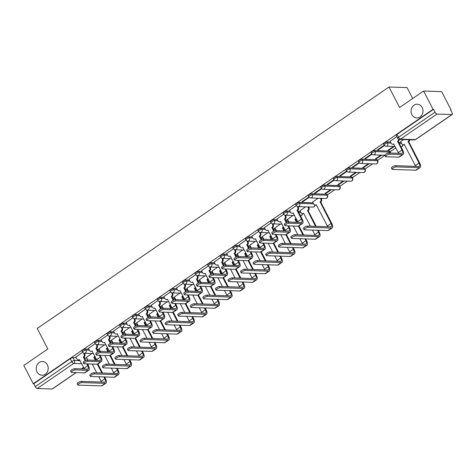 <?xml version="1.0" encoding="UTF-8"?>
<svg xmlns="http://www.w3.org/2000/svg" width="476" height="476" viewBox="0 0 476 476"><rect width="100%" height="100%" fill="white"/><g stroke="black" fill="none" stroke-linecap="round" stroke-linejoin="round"><path stroke-width="0.71" d="M47.38 364.842A6.866 5.986 91.9 0 1 47.356 371.845A6.866 5.986 91.9 0 1 41.989 375.243A6.866 5.986 91.9 0 1 37.063 371.917A6.866 5.986 91.9 0 1 37.08 364.913A6.866 5.986 91.9 0 1 42.453 361.516A6.866 5.986 91.9 0 1 47.38 364.842M422.188 107.552A6.866 5.986 91.9 0 1 422.17 114.555A6.866 5.986 91.9 0 1 416.803 117.953A6.866 5.986 91.9 0 1 411.877 114.633A6.866 5.986 91.9 0 1 411.895 107.624A6.866 5.986 91.9 0 1 417.268 104.226A6.866 5.986 91.9 0 1 422.188 107.552M88.845 349.134L85.501 349.021A2.148 0.571 152.7 0 0 82.836 350.092A2.148 0.571 152.7 0 0 81.985 351.11L82.503 352.121A2.148 0.571 -27.3 0 1 83.359 351.104A2.148 0.571 -27.3 0 1 86.025 350.033L89.363 350.146M101.412 340.507L98.074 340.394A2.148 0.571 152.7 0 0 95.408 341.465A2.148 0.571 152.7 0 0 94.551 342.482L95.075 343.493A2.148 0.571 -27.3 0 1 95.926 342.476A2.148 0.571 -27.3 0 1 98.591 341.405L101.935 341.518M113.984 331.879L110.64 331.766A2.148 0.571 152.7 0 0 107.975 332.837A2.148 0.571 152.7 0 0 107.124 333.854L107.641 334.866A2.148 0.571 -27.3 0 1 108.498 333.849A2.148 0.571 -27.3 0 1 111.164 332.778L114.502 332.891M126.551 323.252L123.207 323.139A2.148 0.571 152.7 0 0 120.547 324.21A2.148 0.571 152.7 0 0 119.69 325.227L120.214 326.238A2.148 0.571 -27.3 0 1 121.065 325.221A2.148 0.571 -27.3 0 1 123.73 324.15L127.074 324.263M139.117 314.618L135.779 314.511A2.148 0.571 152.7 0 0 133.113 315.582A2.148 0.571 152.7 0 0 132.257 316.599L132.78 317.611A2.148 0.571 -27.3 0 1 133.637 316.594A2.148 0.571 -27.3 0 1 136.303 315.523L139.641 315.63M151.689 305.991L148.345 305.884A2.148 0.571 152.7 0 0 145.68 306.955A2.148 0.571 152.7 0 0 144.829 307.972L145.353 308.983A2.148 0.571 -27.3 0 1 146.203 307.966A2.148 0.571 -27.3 0 1 148.869 306.895L152.213 307.002M164.256 297.363L160.918 297.256A2.148 0.571 152.7 0 0 158.252 298.321A2.148 0.571 152.7 0 0 157.395 299.344L157.919 300.356A2.148 0.571 -27.3 0 1 158.776 299.333A2.148 0.571 -27.3 0 1 161.435 298.262L164.779 298.375M176.828 288.736L173.484 288.623A2.148 0.571 152.7 0 0 170.819 289.694A2.148 0.571 152.7 0 0 169.968 290.717L170.491 291.728A2.148 0.571 -27.3 0 1 171.342 290.705A2.148 0.571 -27.3 0 1 174.008 289.634L177.352 289.747M189.394 280.108L186.056 279.995A2.148 0.571 152.7 0 0 183.391 281.066A2.148 0.571 152.7 0 0 182.534 282.089L183.058 283.101A2.148 0.571 -27.3 0 1 183.915 282.078A2.148 0.571 -27.3 0 1 186.574 281.007L189.918 281.12M201.967 271.481L198.623 271.368A2.148 0.571 152.7 0 0 195.957 272.439A2.148 0.571 152.7 0 0 195.106 273.462L195.624 274.474A2.148 0.571 -27.3 0 1 196.481 273.45A2.148 0.571 -27.3 0 1 199.146 272.379L202.484 272.492M214.533 262.853L211.189 262.74A2.148 0.571 152.7 0 0 208.53 263.811A2.148 0.571 152.7 0 0 207.673 264.834L208.196 265.846A2.148 0.571 -27.3 0 1 209.047 264.823A2.148 0.571 -27.3 0 1 211.713 263.752L215.057 263.865M227.106 254.226L223.762 254.113A2.148 0.571 152.7 0 0 221.096 255.184A2.148 0.571 152.7 0 0 220.245 256.201L220.763 257.213A2.148 0.571 -27.3 0 1 221.62 256.195A2.148 0.571 -27.3 0 1 224.285 255.124L227.623 255.237M239.672 245.598L236.328 245.485A2.148 0.571 152.7 0 0 233.668 246.556A2.148 0.571 152.7 0 0 232.812 247.574L233.335 248.585A2.148 0.571 -27.3 0 1 234.186 247.568A2.148 0.571 -27.3 0 1 236.852 246.497L240.196 246.61M252.238 236.971L248.9 236.858A2.148 0.571 152.7 0 0 246.235 237.929A2.148 0.571 152.7 0 0 245.378 238.946L245.902 239.958A2.148 0.571 -27.3 0 1 246.758 238.94A2.148 0.571 -27.3 0 1 249.424 237.869L252.762 237.982M264.811 228.343L261.467 228.23A2.148 0.571 152.7 0 0 258.801 229.301A2.148 0.571 152.7 0 0 257.95 230.319L258.474 231.33A2.148 0.571 -27.3 0 1 259.325 230.313A2.148 0.571 -27.3 0 1 261.99 229.242L265.334 229.355M277.377 219.716L274.039 219.603A2.148 0.571 152.7 0 0 271.374 220.674A2.148 0.571 152.7 0 0 270.517 221.691L271.04 222.703A2.148 0.571 -27.3 0 1 271.897 221.685A2.148 0.571 -27.3 0 1 274.557 220.614L277.901 220.727M289.949 211.088L286.606 210.975A2.148 0.571 152.7 0 0 283.94 212.046A2.148 0.571 152.7 0 0 283.089 213.064L283.607 214.075A2.148 0.571 -27.3 0 1 284.464 213.058A2.148 0.571 -27.3 0 1 287.129 211.987L290.467 212.1M313.047 202.812L299.178 202.348A2.148 0.571 152.7 0 0 296.512 203.419A2.148 0.571 152.7 0 0 295.655 204.436L296.179 205.448A2.148 0.571 -27.3 0 1 297.03 204.43A2.148 0.571 -27.3 0 1 299.696 203.359L313.571 203.823M326.643 194.22L311.744 193.72A2.148 0.571 152.7 0 0 309.079 194.791A2.148 0.571 152.7 0 0 308.228 195.809L308.745 196.82A2.148 0.571 -27.3 0 1 309.602 195.803A2.148 0.571 -27.3 0 1 312.268 194.732L327.167 195.231A2.148 0.571 -27.3 0 1 327.464 195.35L326.941 194.339A2.148 0.571 152.7 0 0 326.643 194.22L327.167 195.231A2.148 1.868 -88.1 0 1 325.483 198.48A2.148 2.148 0 0 0 327.464 195.35M339.215 185.586L324.311 185.093A2.148 0.571 152.7 0 0 321.651 186.164A2.148 0.571 152.7 0 0 320.794 187.181L321.318 188.193A2.148 0.571 -27.3 0 1 322.169 187.175A2.148 0.571 -27.3 0 1 324.834 186.104L339.733 186.598A2.148 0.571 -27.3 0 1 340.031 186.723L339.507 185.711A2.148 0.571 152.7 0 0 339.215 185.586L339.733 186.598A2.148 1.868 -88.1 0 1 338.049 189.853A2.148 2.148 0 0 0 340.031 186.723M351.782 176.959L336.883 176.465A2.148 0.571 152.7 0 0 334.217 177.53A2.148 0.571 152.7 0 0 333.367 178.554L333.884 179.565A2.148 0.571 -27.3 0 1 334.741 178.542A2.148 0.571 -27.3 0 1 337.407 177.471L352.305 177.97A2.148 0.571 -27.3 0 1 352.597 178.095L352.079 177.084A2.148 0.571 152.7 0 0 351.782 176.959L352.305 177.97A2.148 1.868 -88.1 0 1 350.622 181.225A2.148 2.148 0 0 0 352.597 178.095M364.348 168.331L349.449 167.832A2.148 0.571 152.7 0 0 346.79 168.903A2.148 0.571 152.7 0 0 345.933 169.926L346.457 170.938A2.148 0.571 -27.3 0 1 347.307 169.914A2.148 0.571 -27.3 0 1 349.973 168.843L364.872 169.343A2.148 0.571 -27.3 0 1 365.169 169.468L364.646 168.456A2.148 0.571 152.7 0 0 364.348 168.331L364.872 169.343A2.148 1.868 -88.1 0 1 363.188 172.598A2.148 2.148 0 0 0 365.169 169.468M376.921 159.704L362.022 159.204A2.148 0.571 152.7 0 0 359.356 160.275A2.148 0.571 152.7 0 0 358.499 161.299L359.023 162.31A2.148 0.571 -27.3 0 1 359.88 161.287A2.148 0.571 -27.3 0 1 362.539 160.216L377.444 160.715A2.148 0.571 -27.3 0 1 377.736 160.84L377.218 159.829A2.148 0.571 152.7 0 0 376.921 159.704L377.444 160.715A2.148 1.868 -88.1 0 1 375.76 163.97A2.148 2.148 0 0 0 377.736 160.84M389.487 151.076L374.588 150.577A2.148 0.571 152.7 0 0 371.923 151.648A2.148 0.571 152.7 0 0 371.072 152.671L371.595 153.683A2.148 0.571 -27.3 0 1 372.446 152.659A2.148 0.571 -27.3 0 1 375.112 151.588L390.011 152.088A2.148 0.571 -27.3 0 1 390.308 152.213L389.784 151.201A2.148 0.571 152.7 0 0 389.487 151.076L390.011 152.088A2.148 1.868 -88.1 0 1 390.266 153.034M390.498 142.062L387.161 141.949A2.148 0.571 152.7 0 0 384.495 143.02A2.148 0.571 152.7 0 0 383.638 144.044L384.162 145.055A2.148 0.571 -27.3 0 1 385.019 144.032A2.148 0.571 -27.3 0 1 387.678 142.961L391.022 143.074M308.859 207.56L309.68 207M321.431 198.932L322.246 198.373M327.25 194.94L334.818 189.745M339.816 186.312L347.385 181.118M352.389 177.685L359.957 172.49M364.955 169.057L372.524 163.857M377.527 160.43L384.864 155.39A2.469 0.654 -27.3 0 1 386.286 153.938A2.469 0.654 -27.3 0 1 388.916 152.986L401.786 153.421A4.022 1.66 55.5 0 0 402.285 153.29A4.022 1.66 55.5 0 0 401.982 150.035L397.591 141.217A2.148 1.868 -88.1 0 0 398.501 139.135M390.094 151.796L395.836 147.857M450.712 110.188L451.093 109.926L450.57 109.908L452.039 112.758A2.148 0.887 55.5 0 1 452.2 114.496A2.148 0.887 55.5 0 1 451.932 114.561L437.033 114.061L400.536 139.117L415.435 139.617L451.932 114.561M412.686 98.514L407.057 87.608L388.999 87.001L399.578 107.505L423.592 91.023L433.035 109.319L33.243 383.757L23.8 365.461L47.808 348.979L37.229 328.476L388.999 87.001M423.592 91.023L441.651 91.63L451.093 109.926M76.225 372.577L52.408 388.928A2.148 0.887 -124.5 0 1 52.146 388.999L37.241 388.499A2.148 0.887 -124.5 0 1 35.242 386.625L33.772 383.775L70.269 358.72A2.148 0.571 -27.3 0 1 72.935 357.649L76.273 357.762M84.454 358.035L86.805 358.113M33.772 383.775L33.243 383.757M433.559 109.337L397.061 134.393A2.148 0.571 152.7 0 0 396.21 135.41L397.68 138.266A2.148 0.571 -27.3 0 1 398.537 137.243L435.034 112.187L433.559 109.337L433.035 109.319M435.034 112.187A2.148 0.887 55.5 0 0 437.033 114.061M396.823 136.606L390.106 141.295M403.565 139.557L400.631 141.646M384.263 145.228L377.426 149.922L378.218 149.946L377.998 149.524M393.503 146.465L387.958 150.273L388.749 150.297L388.529 149.88M371.691 153.855L364.86 158.55L365.645 158.573L365.431 158.151M380.937 155.093L375.385 158.901L376.177 158.924L375.963 158.508M359.124 162.483L352.288 167.177L353.079 167.201L352.865 166.784M368.365 163.72L362.819 167.528L363.61 167.552L363.39 167.135M346.558 171.11L339.721 175.805L340.507 175.828L340.292 175.412M355.798 172.348L350.247 176.156L351.038 176.18L350.824 175.763M333.985 179.738L327.149 184.432L327.94 184.456L327.726 184.039M343.226 180.975L337.68 184.783L338.472 184.813L338.252 184.39M321.419 188.365L314.582 193.06L315.374 193.083L315.154 192.667M330.659 189.603L325.114 193.411L325.899 193.44L325.685 193.018M308.847 196.993L302.01 201.687L302.801 201.711L302.587 201.294M318.087 198.23L312.649 202.044M296.28 205.62L289.551 210.321M305.521 206.858L300.082 210.672M283.708 214.248L276.984 218.948M292.954 215.485L287.51 219.299M271.142 222.881L264.412 227.576M280.382 224.119L274.944 227.927M258.575 231.509L251.846 236.203M267.815 232.746L262.377 236.554M246.003 240.136L239.273 244.831M255.243 241.374L249.805 245.182M233.436 248.764L226.707 253.458M242.677 250.001L237.238 253.809M220.864 257.391L214.14 262.086M230.104 258.629L224.666 262.437M208.298 266.019L201.568 270.713M217.538 267.256L212.1 271.064M195.725 274.646L189.002 279.341M204.966 275.884L199.527 279.692M183.159 283.274L176.429 287.968M192.399 284.511L186.961 288.325M170.586 291.901L163.863 296.596M179.833 293.139L174.394 296.953M158.02 300.529L151.291 305.223M167.26 301.766L161.822 305.58M145.454 309.156L138.724 313.851M154.694 310.394L149.256 314.208M132.881 317.784L126.152 322.484M142.122 319.021L136.683 322.835M120.315 326.411L113.585 331.112M129.555 327.649L124.117 331.463M107.743 335.039L101.019 339.739M116.983 336.276L111.545 340.09M95.176 343.672L88.447 348.367M104.417 344.91L98.978 348.718M97.021 349.408L99.371 349.485M109.593 340.78L111.943 340.858M122.159 332.153L124.51 332.23M134.732 323.525L137.082 323.603M147.298 314.898L149.648 314.975M159.871 306.264L162.221 306.348M172.437 297.637L174.787 297.72M185.003 289.009L187.36 289.093M197.576 280.382L199.926 280.459M210.142 271.754L212.492 271.832M222.714 263.127L225.065 263.204M235.281 254.499L237.631 254.577M247.853 245.872L250.203 245.949M260.42 237.244L262.77 237.322M272.992 228.617L275.342 228.694M285.558 219.989L287.909 220.067M298.125 211.362L300.475 211.439M398.68 142.336L401.03 142.413M82.604 352.3L75.88 356.994M325.899 193.44L331.451 189.632M338.472 184.813L344.017 181.005M351.038 176.18L356.583 172.377M363.61 167.552L369.156 163.744M376.177 158.924L381.722 155.116M388.749 150.297L394.295 146.489M91.85 353.537L86.406 357.345M378.218 149.946L384.56 145.591M365.645 158.573L371.988 154.218M353.079 167.201L359.422 162.846M340.507 175.828L346.849 171.479M327.94 184.456L334.283 180.106M315.374 193.083L321.711 188.734M302.801 201.711L309.144 197.361M389.529 154.182A2.469 0.654 152.7 0 0 386.905 155.134A2.469 0.654 152.7 0 0 385.483 156.586A2.469 0.654 152.7 0 0 385.822 156.729L398.698 157.157A5.42 2.237 -124.5 0 0 399.37 156.985L403.071 154.438A5.42 2.237 -124.5 0 1 402.404 154.611L389.529 154.182L388.916 152.986M397.472 141.301L398.156 141.324L402.666 150.059A5.42 2.237 -124.5 0 1 403.071 154.438M399.197 139.391A2.148 1.868 91.9 0 1 398.281 141.241L398.156 141.324M393.926 144.157A2.148 1.868 91.9 0 1 393.307 144.258L392.623 144.234A2.148 1.868 -88.1 0 0 393.646 143.93L398.275 152.582A4.022 1.66 55.5 0 1 398.608 153.314M390.076 141.235L391.088 143.199A2.148 1.868 -88.1 0 0 392.623 144.234M396.08 166.874A2.469 0.654 152.7 0 0 393.45 167.826A2.469 0.654 152.7 0 0 392.034 169.278A2.469 0.654 152.7 0 0 392.373 169.414L415.774 170.2L419.481 167.653L396.08 166.874L395.461 165.678L418.868 166.457A4.022 1.66 55.5 0 0 419.362 166.326A4.022 1.66 55.5 0 0 419.058 163.078L408.122 141.574A2.148 1.868 -88.1 0 0 409.045 139.742M392.034 169.278L391.415 168.082A2.469 0.654 -27.3 0 1 392.837 166.63A2.469 0.654 -27.3 0 1 395.461 165.678M408.003 141.658L408.688 141.675L419.743 163.101A5.42 2.237 -124.5 0 1 420.153 167.481A5.42 2.237 -124.5 0 1 419.481 167.653M409.729 139.766A2.148 1.868 91.9 0 1 408.807 141.592L408.688 141.675M400.602 141.592L401.613 143.55A2.148 1.868 -88.1 0 0 404.178 144.282L415.352 165.624L419.058 163.078M404.457 144.514A2.148 1.868 91.9 0 1 403.838 144.609L403.154 144.591M420.153 167.481L416.446 170.021A5.42 2.237 -124.5 0 1 415.774 170.2M415.685 166.35A4.022 1.66 55.5 0 0 415.352 165.624M288.98 223.208A2.469 0.654 152.7 0 0 286.35 224.16A2.469 0.654 152.7 0 0 284.934 225.612A2.469 0.654 152.7 0 0 285.273 225.749L298.143 226.183A5.42 2.237 -124.5 0 0 298.815 226.005L302.522 223.464A5.42 2.237 -124.5 0 1 301.849 223.637L288.98 223.208L288.361 222.012L301.237 222.441A4.022 1.66 55.5 0 0 301.73 222.31A4.022 1.66 55.5 0 0 301.427 219.061L297.042 210.243A2.148 1.868 -88.1 0 0 297.702 207.298L298.387 207.322A2.148 1.868 91.9 0 1 297.726 210.267L302.111 219.085A5.42 2.237 -124.5 0 1 302.522 223.464M284.934 225.612L284.315 224.416A2.469 0.654 -27.3 0 1 285.731 222.964A2.469 0.654 -27.3 0 1 288.361 222.012M296.923 210.327L297.607 210.35M298.024 206.608L298.387 207.322M293.377 213.183A2.148 1.868 91.9 0 1 292.758 213.284L292.074 213.26A2.148 1.868 -88.1 0 0 293.091 212.95L297.72 221.602A4.022 1.66 55.5 0 1 298.053 222.334M289.521 210.261L290.533 212.219A2.148 1.868 -88.1 0 0 292.074 213.26M297.262 206.447L297.702 207.298M276.407 231.836A2.469 0.654 152.7 0 0 273.783 232.788A2.469 0.654 152.7 0 0 272.361 234.24A2.469 0.654 152.7 0 0 272.7 234.376L285.576 234.811A5.42 2.237 -124.5 0 0 286.249 234.632L289.955 232.092A5.42 2.237 -124.5 0 1 289.283 232.264L276.407 231.836L275.794 230.64L288.664 231.068A4.022 1.66 55.5 0 0 289.164 230.937A4.022 1.66 55.5 0 0 288.861 227.689L287.903 225.838M272.361 234.24L271.748 233.044A2.469 0.654 -27.3 0 1 273.164 231.592A2.469 0.654 -27.3 0 1 275.794 230.64M286.272 222.667L284.475 218.871A2.148 1.868 -88.1 0 0 285.136 215.925L285.82 215.949A2.148 1.868 91.9 0 1 285.16 218.895L286.814 222.417M284.35 218.954L285.035 218.978M294.596 215.545L285.445 215.235L285.82 215.949M288.587 225.862L289.545 227.712A5.42 2.237 -124.5 0 1 289.955 232.092M280.804 221.81A2.148 1.868 91.9 0 1 280.185 221.911L279.501 221.887A2.148 1.868 -88.1 0 0 280.525 221.578L285.154 230.229A4.022 1.66 55.5 0 1 285.487 230.961M276.955 218.889L277.966 220.846A2.148 1.868 -88.1 0 0 279.501 221.887M284.696 215.075L285.136 215.925M263.841 240.463A2.469 0.654 152.7 0 0 261.211 241.415A2.469 0.654 152.7 0 0 259.795 242.867A2.469 0.654 152.7 0 0 260.134 243.004L273.01 243.438A5.42 2.237 -124.5 0 0 273.676 243.26L277.383 240.719A5.42 2.237 -124.5 0 1 276.711 240.892L263.841 240.463L263.222 239.267L276.098 239.696A4.022 1.66 55.5 0 0 276.592 239.565A4.022 1.66 55.5 0 0 276.288 236.316L275.336 234.466M259.795 242.867L259.176 241.671A2.469 0.654 -27.3 0 1 260.598 240.219A2.469 0.654 -27.3 0 1 263.222 239.267M273.7 231.3L271.903 227.498A2.148 1.868 -88.1 0 0 272.564 224.553L273.248 224.577A2.148 1.868 91.9 0 1 272.587 227.522L274.241 231.044M271.784 227.582L272.468 227.605M272.885 223.863L273.248 224.577M276.02 234.489L276.978 236.34A5.42 2.237 -124.5 0 1 277.383 240.719M268.238 230.438A2.148 1.868 91.9 0 1 267.619 230.539L266.935 230.515A2.148 1.868 -88.1 0 0 267.958 230.205L272.587 238.863A4.022 1.66 55.5 0 1 272.921 239.589M264.382 227.516L265.394 229.474A2.148 1.868 -88.1 0 0 266.935 230.515M272.129 223.702L272.564 224.553M251.268 249.091A2.469 0.654 152.7 0 0 248.645 250.043A2.469 0.654 152.7 0 0 247.222 251.495A2.469 0.654 152.7 0 0 247.568 251.631L260.437 252.066A5.42 2.237 -124.5 0 0 261.11 251.887L264.817 249.347A5.42 2.237 -124.5 0 1 264.144 249.519L251.268 249.091L250.656 247.895L263.525 248.323A4.022 1.66 55.5 0 0 264.025 248.198A4.022 1.66 55.5 0 0 263.722 244.944L262.77 243.093M247.222 251.495L246.61 250.299A2.469 0.654 -27.3 0 1 248.026 248.847A2.469 0.654 -27.3 0 1 250.656 247.895M261.134 239.928L259.337 236.126A2.148 1.868 -88.1 0 0 259.997 233.18L260.681 233.204A2.148 1.868 91.9 0 1 260.021 236.15L261.675 239.672M259.212 236.209L259.896 236.233M269.458 232.8L260.307 232.49L260.681 233.204M263.454 243.117L264.406 244.967A5.42 2.237 -124.5 0 1 264.817 249.347M255.671 239.065A2.148 1.868 91.9 0 1 255.053 239.166L254.368 239.142A2.148 1.868 -88.1 0 0 255.386 238.839L260.015 247.49A4.022 1.66 55.5 0 1 260.348 248.222M251.816 236.144L252.827 238.101A2.148 1.868 -88.1 0 0 254.368 239.142M259.557 232.33L259.997 233.18M238.702 257.718A2.469 0.654 152.7 0 0 236.072 258.67A2.469 0.654 152.7 0 0 234.656 260.122A2.469 0.654 152.7 0 0 234.995 260.259L247.871 260.693A5.42 2.237 -124.5 0 0 248.537 260.515L252.244 257.974A5.42 2.237 -124.5 0 1 251.578 258.147L238.702 257.718L238.083 256.522L250.959 256.951A4.022 1.66 55.5 0 0 251.459 256.826A4.022 1.66 55.5 0 0 251.155 253.571L250.197 251.721M234.656 260.122L234.037 258.926A2.469 0.654 -27.3 0 1 235.459 257.474A2.469 0.654 -27.3 0 1 238.083 256.522M248.561 248.555L246.764 244.753A2.148 1.868 -88.1 0 0 247.431 241.808L248.115 241.832A2.148 1.868 91.9 0 1 247.449 244.777L249.103 248.299M246.645 244.837L247.33 244.86M247.746 241.118L248.115 241.832M250.882 251.745L251.84 253.595A5.42 2.237 -124.5 0 1 252.244 257.974M243.099 247.693A2.148 1.868 91.9 0 1 242.48 247.794L241.796 247.77A2.148 1.868 -88.1 0 0 242.82 247.466L247.449 256.118A4.022 1.66 55.5 0 1 247.782 256.85M239.244 244.771L240.255 246.729A2.148 1.868 -88.1 0 0 241.796 247.77M246.99 240.957L247.431 241.808M226.136 266.346A2.469 0.654 152.7 0 0 223.506 267.298A2.469 0.654 152.7 0 0 222.09 268.75A2.469 0.654 152.7 0 0 222.429 268.892L235.299 269.321A5.42 2.237 -124.5 0 0 235.971 269.148L239.678 266.602A5.42 2.237 -124.5 0 1 239.006 266.774L226.136 266.346L225.517 265.15L238.387 265.584A4.022 1.66 55.5 0 0 238.887 265.453A4.022 1.66 55.5 0 0 238.583 262.199L237.631 260.348M222.09 268.75L221.471 267.554A2.469 0.654 -27.3 0 1 222.887 266.102A2.469 0.654 -27.3 0 1 225.517 265.15M235.995 257.183L234.198 253.381A2.148 1.868 -88.1 0 0 234.858 250.435L235.543 250.459A2.148 1.868 91.9 0 1 234.882 253.405L236.536 256.927M234.073 253.464L234.763 253.488M244.319 250.055L235.168 249.745L235.543 250.459M238.315 260.372L239.267 262.222A5.42 2.237 -124.5 0 1 239.678 266.602M230.533 256.32A2.148 1.868 91.9 0 1 229.914 256.421L229.23 256.397A2.148 1.868 -88.1 0 0 230.247 256.094L234.876 264.745A4.022 1.66 55.5 0 1 235.209 265.477M226.677 253.399L227.689 255.362A2.148 1.868 -88.1 0 0 229.23 256.397M234.418 249.585L234.858 250.435M213.563 274.973A2.469 0.654 152.7 0 0 210.939 275.925A2.469 0.654 152.7 0 0 209.517 277.377A2.469 0.654 152.7 0 0 209.856 277.52L222.732 277.948A5.42 2.237 -124.5 0 0 223.399 277.776L227.106 275.229A5.42 2.237 -124.5 0 1 226.439 275.402L213.563 274.973L212.945 273.777L225.82 274.212A4.022 1.66 55.5 0 0 226.32 274.081A4.022 1.66 55.5 0 0 226.017 270.826L225.059 268.976M209.517 277.377L208.899 276.181A2.469 0.654 -27.3 0 1 210.321 274.729A2.469 0.654 -27.3 0 1 212.945 273.777M223.422 265.81L221.626 262.008A2.148 1.868 -88.1 0 0 222.292 259.063L222.976 259.087A2.148 1.868 91.9 0 1 222.31 262.032L223.97 265.554M221.507 262.092L222.191 262.115M222.607 258.379L222.976 259.087M225.743 269L226.701 270.85A5.42 2.237 -124.5 0 1 227.106 275.229M217.96 264.948A2.148 1.868 91.9 0 1 217.342 265.049L216.657 265.025A2.148 1.868 -88.1 0 0 217.681 264.721L222.31 273.373A4.022 1.66 55.5 0 1 222.643 274.105M214.111 262.026L215.116 263.99A2.148 1.868 -88.1 0 0 216.657 265.025M221.852 258.212L222.292 259.063M200.997 283.601A2.469 0.654 152.7 0 0 198.367 284.553A2.469 0.654 152.7 0 0 196.951 286.005A2.469 0.654 152.7 0 0 197.29 286.147L210.16 286.576A5.42 2.237 -124.5 0 0 210.832 286.403L214.539 283.857A5.42 2.237 -124.5 0 1 213.867 284.035L200.997 283.601L200.378 282.405L213.254 282.839A4.022 1.66 55.5 0 0 213.748 282.708A4.022 1.66 55.5 0 0 213.444 279.454L212.492 277.603M196.951 286.005L196.332 284.809A2.469 0.654 -27.3 0 1 197.748 283.357A2.469 0.654 -27.3 0 1 200.378 282.405M210.856 274.438L209.059 270.636A2.148 1.868 -88.1 0 0 209.72 267.69L210.404 267.714A2.148 1.868 91.9 0 1 209.743 270.66L211.398 274.182M208.94 270.719L209.624 270.743M219.18 267.31L210.029 267.006L210.404 267.714M213.177 277.627L214.129 279.477A5.42 2.237 -124.5 0 1 214.539 283.857M205.394 273.581A2.148 1.868 91.9 0 1 204.775 273.676L204.091 273.652A2.148 1.868 -88.1 0 0 205.108 273.349L209.737 282A4.022 1.66 55.5 0 1 210.071 282.732M201.538 270.654L202.55 272.617A2.148 1.868 -88.1 0 0 204.091 273.652M209.279 266.84L209.72 267.69M188.425 292.228A2.469 0.654 152.7 0 0 185.801 293.18A2.469 0.654 152.7 0 0 184.379 294.632A2.469 0.654 152.7 0 0 184.718 294.775L197.594 295.203A5.42 2.237 -124.5 0 0 198.266 295.031L201.967 292.484A5.42 2.237 -124.5 0 1 201.3 292.663L188.425 292.228L187.812 291.032L200.682 291.467A4.022 1.66 55.5 0 0 201.181 291.336A4.022 1.66 55.5 0 0 200.878 288.081L199.92 286.237M184.379 294.632L183.766 293.436A2.469 0.654 -27.3 0 1 185.182 291.984A2.469 0.654 -27.3 0 1 187.812 291.032M198.29 283.065L196.487 279.263A2.148 1.868 -88.1 0 0 197.153 276.318L197.837 276.342A2.148 1.868 91.9 0 1 197.177 279.287L198.831 282.809M196.368 279.347L197.052 279.37M197.469 275.634L197.837 276.342M200.604 286.255L201.562 288.105A5.42 2.237 -124.5 0 1 201.967 292.484M192.822 282.209A2.148 1.868 91.9 0 1 192.203 282.304L191.519 282.28A2.148 1.868 -88.1 0 0 192.542 281.976L197.171 290.628A4.022 1.66 55.5 0 1 197.504 291.36M188.972 279.287L189.983 281.245A2.148 1.868 -88.1 0 0 191.519 282.28M196.713 275.467L197.153 276.318M175.858 300.856A2.469 0.654 152.7 0 0 173.228 301.808A2.469 0.654 152.7 0 0 171.812 303.26A2.469 0.654 152.7 0 0 172.151 303.402L185.021 303.831A5.42 2.237 -124.5 0 0 185.694 303.658L189.4 301.112A5.42 2.237 -124.5 0 1 188.728 301.29L175.858 300.856L175.239 299.66L188.115 300.094A4.022 1.66 55.5 0 0 188.609 299.963A4.022 1.66 55.5 0 0 188.306 296.709L187.354 294.864M171.812 303.26L171.193 302.064A2.469 0.654 -27.3 0 1 172.615 300.618A2.469 0.654 -27.3 0 1 175.239 299.66M185.717 291.693L183.92 287.897A2.148 1.868 -88.1 0 0 184.581 284.951L185.265 284.969A2.148 1.868 91.9 0 1 184.605 287.915L186.259 291.443M183.801 287.974L184.486 287.998M194.041 284.565L184.89 284.261L185.265 284.969M188.038 294.882L188.99 296.732A5.42 2.237 -124.5 0 1 189.4 301.112M180.255 290.836A2.148 1.868 91.9 0 1 179.636 290.931L178.952 290.907A2.148 1.868 -88.1 0 0 179.976 290.604L184.605 299.255A4.022 1.66 55.5 0 1 184.932 299.987M176.4 287.915L177.411 289.872A2.148 1.868 -88.1 0 0 178.952 290.907M184.147 284.101L184.581 284.951M163.286 309.483A2.469 0.654 152.7 0 0 160.662 310.435A2.469 0.654 152.7 0 0 159.24 311.887A2.469 0.654 152.7 0 0 159.585 312.03L172.455 312.458A5.42 2.237 -124.5 0 0 173.127 312.286L176.834 309.739A5.42 2.237 -124.5 0 1 176.162 309.918L163.286 309.483L162.673 308.287L175.543 308.722A4.022 1.66 55.5 0 0 176.043 308.591A4.022 1.66 55.5 0 0 175.739 305.342L174.787 303.492M159.24 311.887L158.627 310.691A2.469 0.654 -27.3 0 1 160.043 309.245A2.469 0.654 -27.3 0 1 162.673 308.287M173.151 300.32L171.354 296.524A2.148 1.868 -88.1 0 0 172.014 293.579L172.699 293.597A2.148 1.868 91.9 0 1 172.038 296.542L173.692 300.07M171.229 296.607L171.913 296.625M172.33 292.889L172.699 293.597M175.471 303.51L176.423 305.36A5.42 2.237 -124.5 0 1 176.834 309.739M167.689 299.464A2.148 1.868 91.9 0 1 167.07 299.559L166.38 299.541A2.148 1.868 -88.1 0 0 167.403 299.231L172.032 307.883A4.022 1.66 55.5 0 1 172.366 308.615M163.833 296.542L164.845 298.5A2.148 1.868 -88.1 0 0 166.38 299.541M171.574 292.728L172.014 293.579M150.719 318.111A2.469 0.654 152.7 0 0 148.09 319.069A2.469 0.654 152.7 0 0 146.673 320.515A2.469 0.654 152.7 0 0 147.013 320.657L159.888 321.086A5.42 2.237 -124.5 0 0 160.555 320.913L164.262 318.367A5.42 2.237 -124.5 0 1 163.589 318.545L150.719 318.111L150.101 316.915L162.976 317.349A4.022 1.66 55.5 0 0 163.47 317.218A4.022 1.66 55.5 0 0 163.173 313.97L162.215 312.119M146.673 320.515L146.055 319.325A2.469 0.654 -27.3 0 1 147.477 317.873A2.469 0.654 -27.3 0 1 150.101 316.915M160.579 308.948L158.782 305.152A2.148 1.868 -88.1 0 0 159.442 302.206L160.126 302.23A2.148 1.868 91.9 0 1 159.466 305.175L161.12 308.698M158.663 305.235L159.347 305.253M168.903 301.82L159.757 301.516L160.126 302.23M162.899 312.143L163.857 313.987A5.42 2.237 -124.5 0 1 164.262 318.367M155.116 308.091A2.148 1.868 91.9 0 1 154.498 308.186L153.813 308.168A2.148 1.868 -88.1 0 0 154.837 307.859L159.466 316.51A4.022 1.66 55.5 0 1 159.799 317.242M151.261 305.17L152.272 307.127A2.148 1.868 -88.1 0 0 153.813 308.168M159.008 301.356L159.442 302.206M138.153 326.738A2.469 0.654 152.7 0 0 135.523 327.696A2.469 0.654 152.7 0 0 134.101 329.142A2.469 0.654 152.7 0 0 134.446 329.285L147.316 329.719A5.42 2.237 -124.5 0 0 147.988 329.541L151.695 326.994A5.42 2.237 -124.5 0 1 151.023 327.173L138.153 326.738L137.534 325.548L150.404 325.977A4.022 1.66 55.5 0 0 150.904 325.846A4.022 1.66 55.5 0 0 150.6 322.597L149.648 320.747M134.101 329.142L133.488 327.952A2.469 0.654 -27.3 0 1 134.904 326.5A2.469 0.654 -27.3 0 1 137.534 325.548M148.012 317.575L146.215 313.779A2.148 1.868 -88.1 0 0 146.876 310.834L147.56 310.858A2.148 1.868 91.9 0 1 146.9 313.803L148.554 317.325M146.09 313.863L146.775 313.886M147.191 310.144L147.56 310.858M150.333 320.77L151.285 322.621A5.42 2.237 -124.5 0 1 151.695 326.994M142.55 316.718A2.148 1.868 91.9 0 1 141.931 316.814L141.247 316.796A2.148 1.868 -88.1 0 0 142.264 316.486L146.894 325.138A4.022 1.66 55.5 0 1 147.227 325.87M138.694 313.797L139.706 315.755A2.148 1.868 -88.1 0 0 141.247 316.796M146.435 309.983L146.876 310.834M125.581 335.372A2.469 0.654 152.7 0 0 122.951 336.324A2.469 0.654 152.7 0 0 121.535 337.776A2.469 0.654 152.7 0 0 121.874 337.912L134.75 338.347A5.42 2.237 -124.5 0 0 135.416 338.168L139.123 335.628A5.42 2.237 -124.5 0 1 138.456 335.8L125.581 335.372L124.962 334.176L137.838 334.604A4.022 1.66 55.5 0 0 138.338 334.473A4.022 1.66 55.5 0 0 138.034 331.225L137.076 329.374M121.535 337.776L120.916 336.58A2.469 0.654 -27.3 0 1 122.338 335.128A2.469 0.654 -27.3 0 1 124.962 334.176M135.44 326.203L133.643 322.407A2.148 1.868 -88.1 0 0 134.309 319.461L134.994 319.485A2.148 1.868 91.9 0 1 134.327 322.43L135.981 325.953M133.524 322.49L134.208 322.514M143.764 319.081L134.619 318.771L134.994 319.485M137.76 329.398L138.718 331.248A5.42 2.237 -124.5 0 1 139.123 335.628M129.978 325.346A2.148 1.868 91.9 0 1 129.359 325.447L128.675 325.423A2.148 1.868 -88.1 0 0 129.698 325.114L134.327 333.765A4.022 1.66 55.5 0 1 134.66 334.497M126.122 322.425L127.134 324.382A2.148 1.868 -88.1 0 0 128.675 325.423M133.869 318.611L134.309 319.461M113.014 343.999A2.469 0.654 152.7 0 0 110.384 344.951A2.469 0.654 152.7 0 0 108.968 346.403A2.469 0.654 152.7 0 0 109.307 346.54L122.177 346.974A5.42 2.237 -124.5 0 0 122.85 346.796L126.556 344.255A5.42 2.237 -124.5 0 1 125.884 344.428L113.014 343.999L112.395 342.803L125.265 343.232A4.022 1.66 55.5 0 0 125.765 343.101A4.022 1.66 55.5 0 0 125.462 339.852L124.51 338.002M108.968 346.403L108.349 345.207A2.469 0.654 -27.3 0 1 109.766 343.755A2.469 0.654 -27.3 0 1 112.395 342.803M122.873 334.83L121.077 331.034A2.148 1.868 -88.1 0 0 121.737 328.089L122.421 328.113A2.148 1.868 91.9 0 1 121.761 331.058L123.415 334.58M120.958 331.118L121.642 331.141M122.052 327.399L122.421 328.113M125.194 338.025L126.146 339.876A5.42 2.237 -124.5 0 1 126.556 344.255M117.411 333.973A2.148 1.868 91.9 0 1 116.793 334.075L116.108 334.051A2.148 1.868 -88.1 0 0 117.126 333.741L121.755 342.393A4.022 1.66 55.5 0 1 122.088 343.125M113.556 331.052L114.567 333.01A2.148 1.868 -88.1 0 0 116.108 334.051M121.297 327.238L121.737 328.089M100.442 352.627A2.469 0.654 152.7 0 0 97.818 353.579A2.469 0.654 152.7 0 0 96.396 355.031A2.469 0.654 152.7 0 0 96.735 355.167L109.611 355.602A5.42 2.237 -124.5 0 0 110.283 355.423L113.984 352.883A5.42 2.237 -124.5 0 1 113.318 353.055L100.442 352.627L99.829 351.431L112.699 351.859A4.022 1.66 55.5 0 0 113.199 351.728A4.022 1.66 55.5 0 0 112.895 348.48L111.937 346.629M96.396 355.031L95.777 353.835A2.469 0.654 -27.3 0 1 97.199 352.383A2.469 0.654 -27.3 0 1 99.829 351.431M110.301 343.458L108.504 339.662A2.148 1.868 -88.1 0 0 109.171 336.716L109.855 336.74A2.148 1.868 91.9 0 1 109.188 339.685L110.849 343.208M108.385 339.745L109.069 339.769M118.631 336.336L109.48 336.026L109.855 336.74M112.622 346.653L113.58 348.503A5.42 2.237 -124.5 0 1 113.984 352.883M104.839 342.601A2.148 1.868 91.9 0 1 104.22 342.702L103.536 342.678A2.148 1.868 -88.1 0 0 104.559 342.369L109.188 351.02A4.022 1.66 55.5 0 1 109.522 351.752M100.989 339.68L102.001 341.637A2.148 1.868 -88.1 0 0 103.536 342.678M108.73 335.866L109.171 336.716M87.876 361.254A2.469 0.654 152.7 0 0 85.246 362.206A2.469 0.654 152.7 0 0 83.83 363.658A2.469 0.654 152.7 0 0 84.169 363.795L97.039 364.229A5.42 2.237 -124.5 0 0 97.711 364.051L101.418 361.51A5.42 2.237 -124.5 0 1 100.745 361.683L87.876 361.254L87.257 360.058L100.133 360.487A4.022 1.66 55.5 0 0 100.626 360.356A4.022 1.66 55.5 0 0 100.323 357.107L99.371 355.257M83.83 363.658L83.211 362.462A2.469 0.654 -27.3 0 1 84.627 361.01A2.469 0.654 -27.3 0 1 87.257 360.058M97.735 352.091L95.938 348.289A2.148 1.868 -88.1 0 0 96.598 345.344L97.282 345.368A2.148 1.868 91.9 0 1 96.622 348.313L98.276 351.835M95.819 348.373L96.503 348.396M96.92 344.654L97.282 345.368M100.055 355.28L101.007 357.131A5.42 2.237 -124.5 0 1 101.418 361.51M92.273 351.228A2.148 1.868 91.9 0 1 91.654 351.33L90.97 351.306A2.148 1.868 -88.1 0 0 91.987 350.996L96.616 359.654A4.022 1.66 55.5 0 1 96.949 360.38M88.417 348.307L89.428 350.265A2.148 1.868 -88.1 0 0 90.97 351.306M96.158 344.493L96.598 345.344M75.303 369.882A2.469 0.654 152.7 0 0 72.679 370.834A2.469 0.654 152.7 0 0 71.257 372.286A2.469 0.654 152.7 0 0 71.596 372.422L84.472 372.857A5.42 2.237 -124.5 0 0 85.144 372.678L88.851 370.138A5.42 2.237 -124.5 0 1 88.179 370.31L75.303 369.882L74.69 368.686L87.56 369.114A4.022 1.66 55.5 0 0 88.06 368.989A4.022 1.66 55.5 0 0 87.757 365.735L86.799 363.884M71.257 372.286L70.644 371.09A2.469 0.654 -27.3 0 1 72.06 369.638A2.469 0.654 -27.3 0 1 74.69 368.686M85.168 360.719L83.371 356.917A2.148 1.868 -88.1 0 0 84.032 353.971L84.716 353.995A2.148 1.868 91.9 0 1 84.056 356.94L85.71 360.463M83.246 357L83.931 357.024M93.492 353.591L84.341 353.281L84.716 353.995M87.483 363.908L88.441 365.758A5.42 2.237 -124.5 0 1 88.851 370.138M79.7 359.856A2.148 1.868 91.9 0 1 79.081 359.957L78.397 359.933A2.148 1.868 -88.1 0 0 79.421 359.63L84.05 368.281A4.022 1.66 55.5 0 1 84.383 369.007M75.851 356.935L76.862 358.892A2.148 1.868 -88.1 0 0 78.397 359.933M83.592 353.121L84.032 353.971M308.097 227.266A2.469 0.654 152.7 0 0 305.467 228.218A2.469 0.654 152.7 0 0 304.051 229.67A2.469 0.654 152.7 0 0 304.39 229.813L327.791 230.592L331.498 228.052L308.097 227.266L307.478 226.07L330.88 226.856A4.022 1.66 55.5 0 0 331.379 226.725A4.022 1.66 55.5 0 0 331.076 223.476L320.14 201.967A2.148 1.868 -88.1 0 0 320.8 199.022L320.437 198.314M304.051 229.67L303.432 228.474A2.469 0.654 -27.3 0 1 304.854 227.022A2.469 0.654 -27.3 0 1 307.478 226.07M320.021 202.05L320.705 202.074L331.76 223.494A5.42 2.237 -124.5 0 1 332.171 227.873A5.42 2.237 -124.5 0 1 331.498 228.052M321.122 198.331L321.49 199.045A2.148 1.868 91.9 0 1 320.824 201.991L320.705 202.074M312.619 201.985L313.63 203.942A2.148 1.868 -88.1 0 0 316.195 204.68L327.369 226.017L331.076 223.476M316.475 204.906A2.148 1.868 91.9 0 1 315.856 205.007L315.172 204.983M332.171 227.873L328.464 230.42A5.42 2.237 -124.5 0 1 327.791 230.592M327.702 226.749A4.022 1.66 55.5 0 0 327.369 226.017M295.525 235.894A2.469 0.654 152.7 0 0 292.901 236.846A2.469 0.654 152.7 0 0 291.479 238.297A2.469 0.654 152.7 0 0 291.824 238.44L315.225 239.22L318.932 236.679L295.525 235.894L294.912 234.698L318.313 235.483A4.022 1.66 55.5 0 0 318.813 235.352A4.022 1.66 55.5 0 0 318.509 232.104L317.552 230.253M291.479 238.297L290.866 237.102A2.469 0.654 -27.3 0 1 292.282 235.65A2.469 0.654 -27.3 0 1 294.912 234.698M315.534 226.338L307.573 210.594A2.148 1.868 -88.1 0 0 308.234 207.649L307.865 206.941M307.448 210.678L308.133 210.701L316.219 226.362M308.549 206.959L308.918 207.673A2.148 1.868 91.9 0 1 308.258 210.618L308.133 210.701M300.053 210.612L301.064 212.57A2.148 1.868 -88.1 0 0 303.623 213.308L310.429 226.171M315.136 235.376A4.022 1.66 55.5 0 0 314.803 234.644L312.446 230.081M318.236 230.277L319.194 232.121A5.42 2.237 -124.5 0 1 319.598 236.501A5.42 2.237 -124.5 0 1 318.932 236.679M303.908 213.534A2.148 1.868 91.9 0 1 303.289 213.635L302.605 213.611M319.598 236.501L315.891 239.047A5.42 2.237 -124.5 0 1 315.225 239.22M282.958 244.521A2.469 0.654 152.7 0 0 280.328 245.473A2.469 0.654 152.7 0 0 278.912 246.925A2.469 0.654 152.7 0 0 279.251 247.068L302.653 247.847L306.36 245.307L282.958 244.521L282.339 243.325L305.747 244.111A4.022 1.66 55.5 0 0 306.241 243.98A4.022 1.66 55.5 0 0 305.937 240.731L304.985 238.881M278.912 246.925L278.293 245.729A2.469 0.654 -27.3 0 1 279.715 244.277A2.469 0.654 -27.3 0 1 282.339 243.325M296.417 222.28L295.001 219.222A2.148 1.868 -88.1 0 0 295.846 217.972M294.882 219.305L295.566 219.329L297.101 222.304M296.221 218.698A2.148 1.868 91.9 0 1 295.685 219.246L295.566 219.329M287.486 219.24L288.492 221.203A2.148 1.868 -88.1 0 0 289.307 222.042M290.776 222.09A2.148 1.868 -88.1 0 0 291.056 221.935L291.312 222.108M302.563 244.004A4.022 1.66 55.5 0 0 302.23 243.272L299.874 238.708M297.857 234.799L293.329 226.023M302.968 234.971L298.422 226.165M298.964 225.904L303.652 234.989M305.669 238.904L306.621 240.755A5.42 2.237 -124.5 0 1 307.032 245.128A5.42 2.237 -124.5 0 1 306.36 245.307M307.032 245.128L303.325 247.675A5.42 2.237 -124.5 0 1 302.653 247.847M270.392 253.149A2.469 0.654 152.7 0 0 267.762 254.101A2.469 0.654 152.7 0 0 266.346 255.552A2.469 0.654 152.7 0 0 266.685 255.695L290.086 256.481L293.793 253.934L270.392 253.149L269.773 251.953L293.174 252.738A4.022 1.66 55.5 0 0 293.674 252.607A4.022 1.66 55.5 0 0 293.371 249.359L292.413 247.508M266.346 255.552L265.727 254.357A2.469 0.654 -27.3 0 1 267.143 252.911A2.469 0.654 -27.3 0 1 269.773 251.953M283.851 230.908L282.435 227.849A2.148 1.868 -88.1 0 0 283.279 226.6M282.316 227.933L283 227.956L284.535 230.931M283.654 227.326A2.148 1.868 91.9 0 1 283.119 227.873L283 227.956M274.914 227.867L275.925 229.831A2.148 1.868 -88.1 0 0 276.735 230.67M278.204 230.717A2.148 1.868 -88.1 0 0 278.484 230.562L278.74 230.735M289.997 252.631A4.022 1.66 55.5 0 0 289.664 251.899L287.308 247.336M285.291 243.426L280.757 234.65M290.396 243.599L285.85 234.793M286.391 234.531L291.08 243.617M293.097 247.532L294.055 249.382A5.42 2.237 -124.5 0 1 294.465 253.762A5.42 2.237 -124.5 0 1 293.793 253.934M294.465 253.762L290.759 256.302A5.42 2.237 -124.5 0 1 290.086 256.481M257.819 261.776A2.469 0.654 152.7 0 0 255.195 262.728A2.469 0.654 152.7 0 0 253.773 264.18A2.469 0.654 152.7 0 0 254.113 264.323L277.514 265.108L281.221 262.562L257.819 261.776L257.201 260.58L280.608 261.366A4.022 1.66 55.5 0 0 281.102 261.235A4.022 1.66 55.5 0 0 280.798 257.986L279.846 256.136M253.773 264.18L253.155 262.984A2.469 0.654 -27.3 0 1 254.577 261.538A2.469 0.654 -27.3 0 1 257.201 260.58M271.278 239.535L269.862 236.477A2.148 1.868 -88.1 0 0 270.707 235.227M269.743 236.56L270.428 236.584L271.963 239.559M271.082 235.953A2.148 1.868 91.9 0 1 270.546 236.501L270.428 236.584M262.347 236.495L263.359 238.458A2.148 1.868 -88.1 0 0 264.168 239.297M265.638 239.345A2.148 1.868 -88.1 0 0 265.917 239.19L266.173 239.363M277.431 261.259A4.022 1.66 55.5 0 0 277.097 260.527L274.741 255.963M272.718 252.054L268.19 243.278M277.829 252.226L273.284 243.42M273.825 243.165L278.514 252.25M280.531 256.159L281.483 258.01A5.42 2.237 -124.5 0 1 281.893 262.389A5.42 2.237 -124.5 0 1 281.221 262.562M281.893 262.389L278.186 264.93A5.42 2.237 -124.5 0 1 277.514 265.108M245.253 270.404A2.469 0.654 152.7 0 0 242.623 271.362A2.469 0.654 152.7 0 0 241.207 272.808A2.469 0.654 152.7 0 0 241.546 272.95L264.948 273.736L268.654 271.189L245.253 270.404L244.634 269.208L268.036 269.993A4.022 1.66 55.5 0 0 268.535 269.862A4.022 1.66 55.5 0 0 268.232 266.614L267.28 264.763M241.207 272.808L240.588 271.618A2.469 0.654 -27.3 0 1 242.004 270.166A2.469 0.654 -27.3 0 1 244.634 269.208M258.712 248.163L257.296 245.104A2.148 1.868 -88.1 0 0 258.141 243.855M257.177 245.188L257.861 245.211L259.396 248.186M258.516 244.581A2.148 1.868 91.9 0 1 257.98 245.128L257.861 245.211M249.775 245.128L250.787 247.086A2.148 1.868 -88.1 0 0 251.596 247.925M253.065 247.978A2.148 1.868 -88.1 0 0 253.345 247.817L253.601 247.996M264.858 269.886A4.022 1.66 55.5 0 0 264.525 269.154L262.169 264.591M260.152 260.681L255.618 251.905M265.257 260.854L260.711 252.048M261.253 251.792L265.941 260.878M267.964 264.787L268.916 266.637A5.42 2.237 -124.5 0 1 269.327 271.017A5.42 2.237 -124.5 0 1 268.654 271.189M269.327 271.017L265.62 273.557A5.42 2.237 -124.5 0 1 264.948 273.736M232.681 279.031A2.469 0.654 152.7 0 0 230.057 279.989A2.469 0.654 152.7 0 0 228.635 281.435A2.469 0.654 152.7 0 0 228.974 281.578L252.381 282.363L256.088 279.817L232.681 279.031L232.068 277.841L255.469 278.621A4.022 1.66 55.5 0 0 255.969 278.49A4.022 1.66 55.5 0 0 255.666 275.241L254.708 273.391M228.635 281.435L228.022 280.245A2.469 0.654 -27.3 0 1 229.438 278.793A2.469 0.654 -27.3 0 1 232.068 277.841M246.14 256.79L244.729 253.738A2.148 1.868 -88.1 0 0 245.574 252.482M244.605 253.815L245.289 253.839L246.824 256.814M245.949 253.208A2.148 1.868 91.9 0 1 245.414 253.756L245.289 253.839M237.209 253.756L238.22 255.713A2.148 1.868 -88.1 0 0 239.029 256.552M240.499 256.606A2.148 1.868 -88.1 0 0 240.779 256.445L241.035 256.623M252.292 278.514A4.022 1.66 55.5 0 0 251.959 277.788L249.602 273.218M247.579 269.309L243.052 260.533M252.691 269.481L248.145 260.675M248.686 260.42L253.375 269.505M255.392 273.414L256.35 275.265A5.42 2.237 -124.5 0 1 256.754 279.644A5.42 2.237 -124.5 0 1 256.088 279.817M256.754 279.644L253.048 282.185A5.42 2.237 -124.5 0 1 252.381 282.363M220.114 287.659A2.469 0.654 152.7 0 0 217.484 288.617A2.469 0.654 152.7 0 0 216.068 290.068A2.469 0.654 152.7 0 0 216.407 290.205L239.809 290.991L243.516 288.444L220.114 287.659L219.495 286.469L242.897 287.248A4.022 1.66 55.5 0 0 243.397 287.117A4.022 1.66 55.5 0 0 243.093 283.869L242.141 282.018M216.068 290.068L215.45 288.873A2.469 0.654 -27.3 0 1 216.872 287.421A2.469 0.654 -27.3 0 1 219.495 286.469M233.573 265.418L232.157 262.365A2.148 1.868 -88.1 0 0 233.002 261.11M232.038 262.449L232.722 262.466L234.257 265.441M233.377 261.836A2.148 1.868 91.9 0 1 232.841 262.383L232.722 262.466M224.636 262.383L225.648 264.341A2.148 1.868 -88.1 0 0 226.463 265.18M227.927 265.233A2.148 1.868 -88.1 0 0 228.212 265.072L228.462 265.251M239.72 287.141A4.022 1.66 55.5 0 0 239.386 286.415L237.03 281.846M235.013 277.936L230.485 269.16M240.118 278.109L235.578 269.303M236.114 269.047L240.802 278.133M242.825 282.042L243.777 283.892A5.42 2.237 -124.5 0 1 244.188 288.272A5.42 2.237 -124.5 0 1 243.516 288.444M244.188 288.272L240.481 290.812A5.42 2.237 -124.5 0 1 239.809 290.991M207.542 296.292A2.469 0.654 152.7 0 0 204.918 297.244A2.469 0.654 152.7 0 0 203.496 298.696A2.469 0.654 152.7 0 0 203.835 298.833L227.242 299.618L230.949 297.072L207.542 296.292L206.929 295.096L230.33 295.876A4.022 1.66 55.5 0 0 230.83 295.751A4.022 1.66 55.5 0 0 230.527 292.496L229.569 290.646M203.496 298.696L202.883 297.5A2.469 0.654 -27.3 0 1 204.299 296.048A2.469 0.654 -27.3 0 1 206.929 295.096M221.001 274.045L219.591 270.993A2.148 1.868 -88.1 0 0 220.436 269.737M219.466 271.076L220.15 271.094L221.685 274.069M220.81 270.463A2.148 1.868 91.9 0 1 220.275 271.017L220.15 271.094M212.07 271.011L213.081 272.968A2.148 1.868 -88.1 0 0 213.891 273.807M215.36 273.861A2.148 1.868 -88.1 0 0 215.64 273.7L215.896 273.878M227.153 295.774A4.022 1.66 55.5 0 0 226.82 295.043L224.464 290.473M222.447 286.564L217.913 277.788M227.552 286.736L223.006 277.93M223.547 277.675L228.236 286.76M230.253 290.669L231.211 292.52A5.42 2.237 -124.5 0 1 231.616 296.899A5.42 2.237 -124.5 0 1 230.949 297.072M231.616 296.899L227.909 299.44A5.42 2.237 -124.5 0 1 227.242 299.618M194.976 304.92A2.469 0.654 152.7 0 0 192.346 305.872A2.469 0.654 152.7 0 0 190.93 307.323A2.469 0.654 152.7 0 0 191.269 307.46L214.67 308.246L218.377 305.699L194.976 304.92L194.357 303.724L217.764 304.509A4.022 1.66 55.5 0 0 218.258 304.378A4.022 1.66 55.5 0 0 217.954 301.124L217.002 299.273M190.93 307.323L190.311 306.127A2.469 0.654 -27.3 0 1 191.733 304.676A2.469 0.654 -27.3 0 1 194.357 303.724M208.434 282.679L207.018 279.62A2.148 1.868 -88.1 0 0 207.863 278.365M206.899 279.704L207.584 279.727L209.119 282.696M208.238 279.091A2.148 1.868 91.9 0 1 207.703 279.644L207.584 279.727M199.498 279.638L200.509 281.596A2.148 1.868 -88.1 0 0 201.324 282.441M202.788 282.488A2.148 1.868 -88.1 0 0 203.073 282.327L203.323 282.506M214.581 304.402A4.022 1.66 55.5 0 0 214.248 303.67L211.891 299.106M209.874 295.191L205.346 286.415M214.985 295.364L210.44 286.558M210.975 286.302L215.67 295.388M217.687 299.297L218.639 301.147A5.42 2.237 -124.5 0 1 219.049 305.527A5.42 2.237 -124.5 0 1 218.377 305.699M219.049 305.527L215.342 308.073A5.42 2.237 -124.5 0 1 214.67 308.246M182.409 313.547A2.469 0.654 152.7 0 0 179.779 314.499A2.469 0.654 152.7 0 0 178.357 315.951A2.469 0.654 152.7 0 0 178.702 316.088L202.104 316.873L205.81 314.327L182.409 313.547L181.79 312.351L205.192 313.137A4.022 1.66 55.5 0 0 205.691 313.006A4.022 1.66 55.5 0 0 205.388 309.751L204.43 307.901M178.357 315.951L177.744 314.755A2.469 0.654 -27.3 0 1 179.16 313.303A2.469 0.654 -27.3 0 1 181.79 312.351M195.862 291.306L194.452 288.248A2.148 1.868 -88.1 0 0 195.297 286.992M194.327 288.331L195.011 288.355L196.552 291.324M195.672 287.718A2.148 1.868 91.9 0 1 195.136 288.272L195.011 288.355M186.931 288.266L187.943 290.223A2.148 1.868 -88.1 0 0 188.752 291.068M190.221 291.116A2.148 1.868 -88.1 0 0 190.501 290.955L190.757 291.133M202.014 313.029A4.022 1.66 55.5 0 0 201.681 312.298L199.325 307.734M197.308 303.819L192.774 295.043M202.413 303.991L197.867 295.185M198.409 294.93L203.097 304.015M205.114 307.924L206.072 309.775A5.42 2.237 -124.5 0 1 206.477 314.154A5.42 2.237 -124.5 0 1 205.81 314.327M206.477 314.154L202.776 316.701A5.42 2.237 -124.5 0 1 202.104 316.873M169.837 322.175A2.469 0.654 152.7 0 0 167.207 323.127A2.469 0.654 152.7 0 0 165.791 324.578A2.469 0.654 152.7 0 0 166.13 324.715L189.531 325.501L193.238 322.96L169.837 322.175L169.218 320.979L192.625 321.764A4.022 1.66 55.5 0 0 193.119 321.633A4.022 1.66 55.5 0 0 192.816 318.379L191.864 316.528M165.791 324.578L165.172 323.382A2.469 0.654 -27.3 0 1 166.594 321.931A2.469 0.654 -27.3 0 1 169.218 320.979M183.296 299.934L181.88 296.875A2.148 1.868 -88.1 0 0 182.725 295.62M181.761 296.959L182.445 296.982L183.98 299.957M183.099 296.346A2.148 1.868 91.9 0 1 182.564 296.899L182.445 296.982M174.365 296.893L175.37 298.851A2.148 1.868 -88.1 0 0 176.185 299.696M177.655 299.743A2.148 1.868 -88.1 0 0 177.935 299.582L178.191 299.761M189.442 321.657A4.022 1.66 55.5 0 0 189.109 320.925L186.753 316.362M184.736 312.446L180.208 303.67M189.847 312.619L185.301 303.813M185.842 303.557L190.531 312.643M192.548 316.552L193.5 318.402A5.42 2.237 -124.5 0 1 193.91 322.782A5.42 2.237 -124.5 0 1 193.238 322.96M193.91 322.782L190.204 325.328A5.42 2.237 -124.5 0 1 189.531 325.501M157.27 330.802A2.469 0.654 152.7 0 0 154.64 331.754A2.469 0.654 152.7 0 0 153.224 333.206A2.469 0.654 152.7 0 0 153.564 333.343L176.965 334.128L180.672 331.588L157.27 330.802L156.652 329.606L180.053 330.392A4.022 1.66 55.5 0 0 180.553 330.261A4.022 1.66 55.5 0 0 180.249 327.006L179.291 325.156M153.224 333.206L152.606 332.01A2.469 0.654 -27.3 0 1 154.022 330.558A2.469 0.654 -27.3 0 1 156.652 329.606M170.729 308.561L169.313 305.503A2.148 1.868 -88.1 0 0 170.158 304.247M169.194 305.586L169.878 305.61L171.414 308.585M170.533 304.973A2.148 1.868 91.9 0 1 169.997 305.527L169.878 305.61M161.792 305.521L162.804 307.478A2.148 1.868 -88.1 0 0 163.613 308.323M165.083 308.371A2.148 1.868 -88.1 0 0 165.362 308.21L165.618 308.388M176.876 330.284A4.022 1.66 55.5 0 0 176.542 329.553L174.186 324.989M172.169 321.074L167.635 312.298M177.274 321.246L172.728 312.44M173.27 312.185L177.959 321.27M179.982 325.179L180.934 327.03A5.42 2.237 -124.5 0 1 181.344 331.409A5.42 2.237 -124.5 0 1 180.672 331.588M181.344 331.409L177.637 333.956A5.42 2.237 -124.5 0 1 176.965 334.128M144.698 339.43A2.469 0.654 152.7 0 0 142.074 340.382A2.469 0.654 152.7 0 0 140.652 341.833A2.469 0.654 152.7 0 0 140.991 341.976L164.399 342.756L168.099 340.215L144.698 339.43L144.085 338.234L167.487 339.019A4.022 1.66 55.5 0 0 167.98 338.888A4.022 1.66 55.5 0 0 167.683 335.634L166.725 333.789M140.652 341.833L140.033 340.637A2.469 0.654 -27.3 0 1 141.455 339.186A2.469 0.654 -27.3 0 1 144.085 338.234M158.157 317.189L156.741 314.13A2.148 1.868 -88.1 0 0 157.586 312.881M156.622 314.214L157.306 314.237L158.841 317.212M157.961 313.607A2.148 1.868 91.9 0 1 157.425 314.154L157.306 314.237M149.226 314.148L150.237 316.106A2.148 1.868 -88.1 0 0 151.047 316.951M152.516 316.998A2.148 1.868 -88.1 0 0 152.796 316.837L153.052 317.016M164.309 338.912A4.022 1.66 55.5 0 0 163.976 338.18L161.62 333.617M159.597 329.707L155.069 320.925M164.708 329.874L160.162 321.068M160.704 320.812L165.392 329.898M167.409 333.807L168.367 335.657A5.42 2.237 -124.5 0 1 168.772 340.037A5.42 2.237 -124.5 0 1 168.099 340.215M168.772 340.037L165.065 342.583A5.42 2.237 -124.5 0 1 164.399 342.756M132.132 348.057A2.469 0.654 152.7 0 0 129.502 349.009A2.469 0.654 152.7 0 0 128.086 350.461A2.469 0.654 152.7 0 0 128.425 350.604L151.826 351.383L155.533 348.843L132.132 348.057L131.513 346.861L154.914 347.647A4.022 1.66 55.5 0 0 155.414 347.516A4.022 1.66 55.5 0 0 155.111 344.267L154.159 342.417M128.086 350.461L127.467 349.265A2.469 0.654 -27.3 0 1 128.883 347.813A2.469 0.654 -27.3 0 1 131.513 346.861M145.591 325.816L144.174 322.758A2.148 1.868 -88.1 0 0 145.019 321.508M144.055 322.841L144.74 322.865L146.275 325.84M145.394 322.234A2.148 1.868 91.9 0 1 144.859 322.782L144.74 322.865M136.654 322.776L137.665 324.733A2.148 1.868 -88.1 0 0 138.474 325.578M139.944 325.626A2.148 1.868 -88.1 0 0 140.23 325.471L140.48 325.643M151.737 347.539A4.022 1.66 55.5 0 0 151.404 346.808L149.047 342.244M147.03 338.335L142.502 329.553M152.136 338.501L147.596 329.695M148.131 329.44L152.82 338.525M154.843 342.434L155.795 344.285A5.42 2.237 -124.5 0 1 156.205 348.664A5.42 2.237 -124.5 0 1 155.533 348.843M156.205 348.664L152.499 351.211A5.42 2.237 -124.5 0 1 151.826 351.383M119.559 356.685A2.469 0.654 152.7 0 0 116.935 357.637A2.469 0.654 152.7 0 0 115.513 359.088A2.469 0.654 152.7 0 0 115.852 359.231L139.26 360.011L142.967 357.47L119.559 356.685L118.946 355.489L142.348 356.274A4.022 1.66 55.5 0 0 142.848 356.143A4.022 1.66 55.5 0 0 142.544 352.894L141.586 351.044M115.513 359.088L114.9 357.892A2.469 0.654 -27.3 0 1 116.317 356.441A2.469 0.654 -27.3 0 1 118.946 355.489M133.018 334.444L131.608 331.385A2.148 1.868 -88.1 0 0 132.453 330.136M131.483 331.469L132.167 331.492L133.702 334.467M132.828 330.862A2.148 1.868 91.9 0 1 132.292 331.409L132.167 331.492M124.087 331.403L125.099 333.361A2.148 1.868 -88.1 0 0 125.908 334.206M127.378 334.253A2.148 1.868 -88.1 0 0 127.657 334.098L127.913 334.271M139.171 356.167A4.022 1.66 55.5 0 0 138.837 355.435L136.481 350.872M134.464 346.962L129.93 338.18M139.569 347.129L135.023 338.329M135.565 338.067L140.253 347.153M142.27 351.068L143.228 352.912A5.42 2.237 -124.5 0 1 143.633 357.292A5.42 2.237 -124.5 0 1 142.967 357.47M143.633 357.292L139.926 359.838A5.42 2.237 -124.5 0 1 139.26 360.011M106.993 365.312A2.469 0.654 152.7 0 0 104.363 366.264A2.469 0.654 152.7 0 0 102.947 367.716A2.469 0.654 152.7 0 0 103.286 367.859L126.687 368.638L130.394 366.098L106.993 365.312L106.374 364.116L129.775 364.902A4.022 1.66 55.5 0 0 130.275 364.771A4.022 1.66 55.5 0 0 129.972 361.522L129.02 359.672M102.947 367.716L102.328 366.52A2.469 0.654 -27.3 0 1 103.75 365.068A2.469 0.654 -27.3 0 1 106.374 364.116M120.452 343.071L119.036 340.013A2.148 1.868 -88.1 0 0 119.881 338.763M118.917 340.096L119.601 340.12L121.136 343.095M120.255 339.489A2.148 1.868 91.9 0 1 119.72 340.037L119.601 340.12M111.515 340.031L112.526 341.994A2.148 1.868 -88.1 0 0 113.342 342.833M114.805 342.881A2.148 1.868 -88.1 0 0 115.091 342.726L115.341 342.898M126.598 364.794A4.022 1.66 55.5 0 0 126.265 364.063L123.909 359.499M121.892 355.59L117.364 346.814M127.003 355.762L122.457 346.956M122.992 346.695L127.687 355.78M129.704 359.695L130.656 361.546A5.42 2.237 -124.5 0 1 131.067 365.919A5.42 2.237 -124.5 0 1 130.394 366.098M131.067 365.919L127.36 368.466A5.42 2.237 -124.5 0 1 126.687 368.638M94.421 373.94A2.469 0.654 152.7 0 0 91.797 374.892A2.469 0.654 152.7 0 0 90.375 376.343A2.469 0.654 152.7 0 0 90.72 376.486L114.121 377.272L117.828 374.725L94.421 373.94L93.808 372.744L117.209 373.529A4.022 1.66 55.5 0 0 117.709 373.398A4.022 1.66 55.5 0 0 117.405 370.149L116.447 368.299M90.375 376.343L89.762 375.147A2.469 0.654 -27.3 0 1 91.178 373.702A2.469 0.654 -27.3 0 1 93.808 372.744M107.879 351.699L106.469 348.64A2.148 1.868 -88.1 0 0 107.314 347.391M106.344 348.724L107.029 348.747L108.564 351.722M107.689 348.117A2.148 1.868 91.9 0 1 107.154 348.664L107.029 348.747M98.948 348.658L99.96 350.622A2.148 1.868 -88.1 0 0 100.769 351.461M102.239 351.508A2.148 1.868 -88.1 0 0 102.519 351.353L102.774 351.526M114.032 373.422A4.022 1.66 55.5 0 0 113.699 372.69L111.342 368.127M109.325 364.217L104.791 355.441M114.43 364.39L109.885 355.584M110.426 355.322L115.115 364.408M117.132 368.323L118.09 370.173A5.42 2.237 -124.5 0 1 118.494 374.553A5.42 2.237 -124.5 0 1 117.828 374.725M118.494 374.553L114.787 377.093A5.42 2.237 -124.5 0 1 114.121 377.272M81.854 382.567A2.469 0.654 152.7 0 0 79.224 383.519A2.469 0.654 152.7 0 0 77.808 384.971A2.469 0.654 152.7 0 0 78.147 385.114L101.549 385.899L105.255 383.353L81.854 382.567L81.235 381.371L104.643 382.157A4.022 1.66 55.5 0 0 105.136 382.026A4.022 1.66 55.5 0 0 104.833 378.777L103.881 376.927M77.808 384.971L77.189 383.775A2.469 0.654 -27.3 0 1 78.611 382.329A2.469 0.654 -27.3 0 1 81.235 381.371M95.313 360.326L93.897 357.268A2.148 1.868 -88.1 0 0 94.742 356.018M93.778 357.351L94.462 357.375L95.997 360.35M95.117 356.744A2.148 1.868 91.9 0 1 94.581 357.292L94.462 357.375M86.376 357.286L87.388 359.249A2.148 1.868 -88.1 0 0 88.203 360.088M89.672 360.136A2.148 1.868 -88.1 0 0 89.952 359.981L90.208 360.153M101.459 382.05A4.022 1.66 55.5 0 0 101.126 381.318L98.77 376.754M96.753 372.845L92.225 364.069M101.864 373.017L97.318 364.211M97.86 363.956L102.548 373.041M104.565 376.95L105.517 378.801A5.42 2.237 -124.5 0 1 105.928 383.18A5.42 2.237 -124.5 0 1 105.255 383.353M105.928 383.18L102.221 385.721A5.42 2.237 -124.5 0 1 101.549 385.899M85.501 349.021L86.025 350.033A2.148 1.868 91.9 0 1 85.365 352.978A2.148 1.868 -88.1 0 1 84.341 353.281A2.148 2.148 0 0 1 82.503 352.121M98.074 340.394L98.591 341.405A2.148 1.868 91.9 0 1 97.931 344.35A2.148 1.868 -88.1 0 1 96.908 344.654L106.059 344.963M110.64 331.766L111.164 332.778A2.148 1.868 91.9 0 1 110.497 335.723A2.148 1.868 -88.1 0 1 109.48 336.026A2.148 2.148 0 0 1 107.641 334.866M123.207 323.139L123.73 324.15A2.148 1.868 91.9 0 1 123.07 327.095A2.148 1.868 -88.1 0 1 122.046 327.399L131.197 327.708M135.779 314.511L136.303 315.523A2.148 1.868 91.9 0 1 135.636 318.468A2.148 1.868 -88.1 0 1 134.619 318.771A2.148 2.148 0 0 1 132.78 317.611M148.345 305.884L148.869 306.895A2.148 1.868 91.9 0 1 148.209 309.84A2.148 1.868 -88.1 0 1 147.185 310.144L156.336 310.447M160.918 297.256L161.435 298.262A2.148 1.868 91.9 0 1 160.775 301.207A2.148 1.868 -88.1 0 1 159.757 301.516A2.148 2.148 0 0 1 157.919 300.356M173.484 288.623L174.008 289.634A2.148 1.868 91.9 0 1 173.347 292.579A2.148 1.868 -88.1 0 1 172.324 292.889L181.475 293.192M186.056 279.995L186.574 281.007A2.148 1.868 91.9 0 1 185.914 283.952A2.148 1.868 -88.1 0 1 184.89 284.261A2.148 2.148 0 0 1 183.058 283.101M198.623 271.368L199.146 272.379A2.148 1.868 91.9 0 1 198.48 275.324A2.148 1.868 -88.1 0 1 197.463 275.634L206.614 275.937M211.189 262.74L211.713 263.752A2.148 1.868 91.9 0 1 211.052 266.697A2.148 1.868 -88.1 0 1 210.029 267.006A2.148 2.148 0 0 1 208.196 265.846M223.762 254.113L224.285 255.124A2.148 1.868 91.9 0 1 223.619 258.069A2.148 1.868 -88.1 0 1 222.601 258.379L231.747 258.682M236.328 245.485L236.852 246.497A2.148 1.868 91.9 0 1 236.191 249.442A2.148 1.868 -88.1 0 1 235.168 249.745A2.148 2.148 0 0 1 233.335 248.585M248.9 236.858L249.424 237.869A2.148 1.868 91.9 0 1 248.758 240.814A2.148 1.868 -88.1 0 1 247.74 241.118L256.885 241.427M261.467 228.23L261.99 229.242A2.148 1.868 91.9 0 1 261.33 232.187A2.148 1.868 -88.1 0 1 260.307 232.49A2.148 2.148 0 0 1 258.474 231.33M274.039 219.603L274.557 220.614A2.148 1.868 91.9 0 1 273.896 223.559A2.148 1.868 -88.1 0 1 272.879 223.863L282.024 224.172M286.606 210.975L287.129 211.987A2.148 1.868 91.9 0 1 286.469 214.932A2.148 1.868 -88.1 0 1 285.445 215.235A2.148 2.148 0 0 1 283.607 214.075M299.178 202.348L299.696 203.359A2.148 1.868 91.9 0 1 299.035 206.304A2.148 1.868 -88.1 0 1 298.012 206.608L312.916 207.108A2.148 1.868 -88.1 0 0 314.856 204.942M311.744 193.72L312.268 194.732A2.148 1.868 91.9 0 1 311.601 197.677A2.148 1.868 -88.1 0 1 310.584 197.98L325.483 198.48M324.311 185.093L324.834 186.104A2.148 1.868 91.9 0 1 324.174 189.049A2.148 1.868 -88.1 0 1 323.15 189.353L338.049 189.853M336.883 176.465L337.407 177.471A2.148 1.868 91.9 0 1 336.74 180.416A2.148 1.868 -88.1 0 1 335.723 180.725L350.622 181.225M349.449 167.832L349.973 168.843A2.148 1.868 91.9 0 1 349.313 171.788A2.148 1.868 -88.1 0 1 348.289 172.098L363.188 172.598M362.022 159.204L362.539 160.216A2.148 1.868 91.9 0 1 361.879 163.161A2.148 1.868 -88.1 0 1 360.862 163.47L375.76 163.97M374.588 150.577L375.112 151.588A2.148 1.868 91.9 0 1 374.451 154.533A2.148 1.868 -88.1 0 1 373.428 154.843L384.858 155.224M387.161 141.949L387.678 142.961A2.148 1.868 91.9 0 1 387.018 145.906A2.148 1.868 -88.1 0 1 385.994 146.215L395.145 146.519M72.935 357.649L74.405 360.499L80.135 360.689M81.694 363.712L73.744 363.444L37.241 388.499M52.146 388.999L76.065 372.577M81.408 368.912L83.597 367.407M87.804 364.521L88.637 363.944M97.544 350.419L99.895 350.497M110.117 341.792L112.467 341.869M122.683 333.164L125.033 333.242M135.249 324.537L137.606 324.614M147.822 315.903L150.172 315.987M160.388 307.276L162.738 307.359M172.961 298.648L175.311 298.732M185.527 290.021L187.877 290.104M198.099 281.393L200.45 281.471M210.666 272.766L213.016 272.843M223.238 264.138L225.588 264.216M235.804 255.511L238.155 255.588M248.371 246.883L250.721 246.961M260.943 238.256L263.293 238.333M273.51 229.628L275.86 229.706M286.082 221.001L288.432 221.078M298.648 212.373L300.999 212.451M399.203 143.347L401.554 143.425M403.112 144.585A2.148 2.148 0 0 1 400.941 146.715A2.148 1.868 -88.1 0 0 402.839 144.543M302.563 213.611A2.148 2.148 0 0 1 300.386 215.735A2.148 1.868 -88.1 0 0 302.29 213.569M397.061 134.393L398.537 137.243A2.148 0.887 -124.5 0 0 400.536 139.117A2.148 1.868 91.9 0 1 399.513 139.426L414.417 139.92A2.148 2.148 0 0 0 415.703 139.545L452.2 114.496M70.269 358.72L71.739 361.57A2.148 0.571 -27.3 0 1 74.405 360.499A2.148 1.868 -88.1 0 1 73.744 363.444A2.148 0.887 -124.5 0 1 71.739 361.57L35.242 386.625M415.703 139.545A2.148 0.887 55.5 0 1 415.435 139.617A2.148 1.868 91.9 0 1 414.417 139.92M397.591 141.217L398.281 141.241M401.982 150.035L398.275 152.582M402.404 154.611L398.698 157.157M408.807 141.592L408.122 141.574M297.042 210.243L297.726 210.267M301.427 219.061L297.72 221.602M301.849 223.637L298.143 226.183M284.475 218.871L285.16 218.895M288.861 227.689L285.154 230.229M289.283 232.264L285.576 234.811M271.903 227.498L272.587 227.522M276.288 236.316L272.587 238.863M276.711 240.892L273.01 243.438M259.337 236.126L260.021 236.15M263.722 244.944L260.015 247.49M264.144 249.519L260.437 252.066M246.764 244.753L247.449 244.777M251.155 253.571L247.449 256.118M251.578 258.147L247.871 260.693M234.198 253.381L234.882 253.405M238.583 262.199L234.876 264.745M239.006 266.774L235.299 269.321M221.626 262.008L222.31 262.032M226.017 270.826L222.31 273.373M226.439 275.402L222.732 277.948M209.059 270.636L209.743 270.66M213.444 279.454L209.737 282M213.867 284.035L210.16 286.576M196.487 279.263L197.177 279.287M200.878 288.081L197.171 290.628M201.3 292.663L197.594 295.203M183.92 287.897L184.605 287.915M188.306 296.709L184.605 299.255M188.728 301.29L185.021 303.831M171.354 296.524L172.038 296.542M175.739 305.342L172.032 307.883M176.162 309.918L172.455 312.458M158.782 305.152L159.466 305.175M163.173 313.97L159.466 316.51M163.589 318.545L159.888 321.086M146.215 313.779L146.9 313.803M150.6 322.597L146.894 325.138M151.023 327.173L147.316 329.719M133.643 322.407L134.327 322.43M138.034 331.225L134.327 333.765M138.456 335.8L134.75 338.347M121.077 331.034L121.761 331.058M125.462 339.852L121.755 342.393M125.884 344.428L122.177 346.974M108.504 339.662L109.188 339.685M112.895 348.48L109.188 351.02M113.318 353.055L109.611 355.602M95.938 348.289L96.622 348.313M100.323 357.107L96.616 359.654M100.745 361.683L97.039 364.229M83.371 356.917L84.056 356.94M87.757 365.735L84.05 368.281M88.179 370.31L84.472 372.857M320.824 201.991L320.14 201.967M321.49 199.045L320.8 199.022M308.258 210.618L307.573 210.594M314.803 234.644L318.509 232.104M308.918 207.673L308.234 207.649M295.685 219.246L295.001 219.222M302.23 243.272L305.937 240.731M283.119 227.873L282.435 227.849M289.664 251.899L293.371 249.359M270.546 236.501L269.862 236.477M277.097 260.527L280.798 257.986M257.98 245.128L257.296 245.104M264.525 269.154L268.232 266.614M245.414 253.756L244.729 253.738M251.959 277.788L255.666 275.241M232.841 262.383L232.157 262.365M239.386 286.415L243.093 283.869M220.275 271.017L219.591 270.993M226.82 295.043L230.527 292.496M207.703 279.644L207.018 279.62M214.248 303.67L217.954 301.124M195.136 288.272L194.452 288.248M201.681 312.298L205.388 309.751M182.564 296.899L181.88 296.875M189.109 320.925L192.816 318.379M169.997 305.527L169.313 305.503M176.542 329.553L180.249 327.006M157.425 314.154L156.741 314.13M163.976 338.18L167.683 335.634M144.859 322.782L144.174 322.758M151.404 346.808L155.111 344.267M132.292 331.409L131.608 331.385M138.837 355.435L142.544 352.894M119.72 340.037L119.036 340.013M126.265 364.063L129.972 361.522M107.154 348.664L106.469 348.64M113.699 372.69L117.405 370.149M94.581 357.292L93.897 357.268M101.126 381.318L104.833 378.777M384.162 145.055A2.148 2.148 0 0 0 385.994 146.215M390.54 153.04A2.148 2.148 0 0 0 390.308 152.213M371.595 153.683A2.148 2.148 0 0 0 373.428 154.843M359.023 162.31A2.148 2.148 0 0 0 360.862 163.47M346.457 170.938A2.148 2.148 0 0 0 348.289 172.098M333.884 179.565A2.148 2.148 0 0 0 335.723 180.725M321.318 188.193A2.148 2.148 0 0 0 323.15 189.353M308.745 196.82A2.148 2.148 0 0 0 310.584 197.98M312.916 207.108A2.148 2.148 0 0 0 315.13 204.983M296.179 205.448A2.148 2.148 0 0 0 298.012 206.608M271.04 222.703A2.148 2.148 0 0 0 272.879 223.863M245.902 239.958A2.148 2.148 0 0 0 247.74 241.118M220.763 257.213A2.148 2.148 0 0 0 222.601 258.379M195.624 274.474A2.148 2.148 0 0 0 197.463 275.634M170.491 291.728A2.148 2.148 0 0 0 172.324 292.889M145.353 308.983A2.148 2.148 0 0 0 147.185 310.144M120.214 326.238A2.148 2.148 0 0 0 122.046 327.399M95.075 343.493A2.148 2.148 0 0 0 96.908 344.654M81.563 368.918L83.639 367.49M87.846 364.604L88.792 363.95M397.68 138.266A2.148 2.148 0 0 0 399.513 139.426M385.483 156.586L384.87 155.39"/></g></svg>
